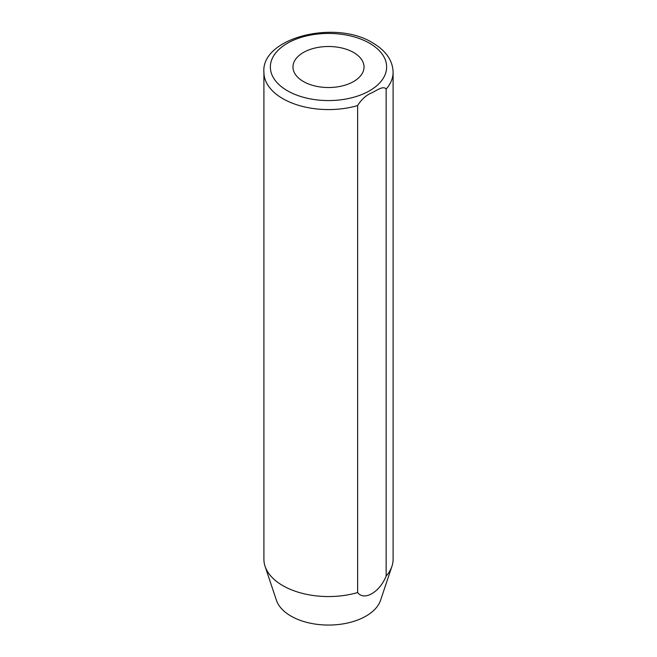 <?xml version="1.0" encoding="UTF-8"?>
<svg xmlns="http://www.w3.org/2000/svg" width="657" height="657" viewBox="0 0 657 657"><rect width="100%" height="100%" fill="white"/><g stroke="black" fill="none" stroke-linecap="round" stroke-linejoin="round"><path stroke-width="0.99" d="M353.622 52.503A35.527 20.515 0 0 0 314.908 48.06A35.527 20.515 0 0 0 292.973 67.006A35.527 20.515 0 0 0 303.378 81.509A35.527 20.515 0 0 0 342.092 85.96A35.527 20.515 0 0 0 364.027 67.006A35.527 20.515 0 0 0 353.622 52.503M265.075 566.334L276.408 600.227A53.053 30.633 0 0 0 290.985 616.085A53.053 30.633 0 0 0 344.046 623.715A53.053 30.633 0 0 0 380.592 600.227L391.925 566.334A64.591 37.293 0 0 1 386.152 576.082L386.152 89.097C383.417 85.328 376.642 90.551 371.944 92.736C366.204 95.15 361.424 99.429 357.63 105.572A64.591 37.293 180 0 1 282.822 98.649A64.591 37.293 180 0 1 263.909 72.278L263.909 559.263A64.591 37.293 0 0 0 265.075 566.334A64.591 37.293 0 0 0 282.822 585.633A64.591 37.293 0 0 0 357.63 592.548L357.63 105.572M391.925 566.334A64.591 37.293 0 0 0 393.091 559.263L393.091 72.278A64.591 37.293 180 0 1 386.152 89.097M386.152 576.082C379.615 592.343 364.118 601.204 357.63 592.548M287.388 90.74A58.136 33.564 0 0 0 369.612 90.74A58.136 33.564 0 0 0 369.612 43.272A58.136 33.564 0 0 0 287.388 43.272A58.136 33.564 0 0 0 287.388 90.74M393.091 72.278C392.787 60.575 386.029 50.803 372.839 42.951C335.193 19.168 260.903 37.901 263.909 72.278"/></g></svg>
